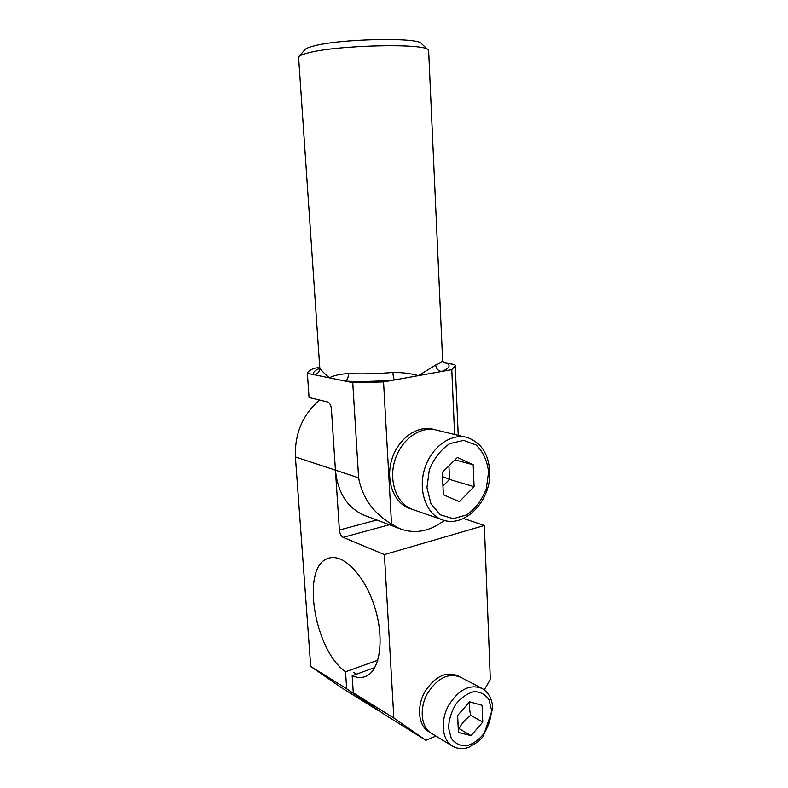 <?xml version="1.0" encoding="UTF-8"?>
<svg xmlns="http://www.w3.org/2000/svg" width="788" height="788" viewBox="0 0 788 788"><rect width="100%" height="100%" fill="white"/><g stroke="black" fill="none" stroke-linecap="round" stroke-linejoin="round"><path stroke-width="1.18" d="M428.051 49.802L421.422 43.626C418.891 37.056 338.998 38.74 313.25 46.147C308.295 47.447 305.439 48.708 304.68 49.94L299.085 56.431M442.6 359.87L442.61 360.116C442.541 361.682 440.246 363.307 435.695 364.982L418.438 375.63C410.991 373.473 402.471 372.409 392.887 372.458C376.979 373.778 362.145 374.162 348.394 373.581C340.288 373.985 333.935 375.403 329.354 377.826C324.292 373.443 321.1 370.173 319.79 368.026L298.583 57.012C299.361 55.712 302.494 54.362 307.96 52.973C336.446 45.015 425.953 43.015 428.258 49.989L428.652 50.905M319.298 367.444L314.146 368.282C310.068 369.966 307.812 371.65 307.369 373.325L309.063 397.516L327.601 401.949C329.679 402.816 330.94 405.15 331.403 408.952L335.432 470.16C337.648 492.244 346.927 507.157 363.278 514.899L366.548 516.13M358.619 477.824L352.748 382.633L383.549 381.894L391.518 524.04C373.236 513.047 362.273 497.642 358.619 477.824L335.432 470.16L339.372 530.019C339.805 533.693 341.066 536.126 343.144 537.347L389.361 524.739M307.369 373.325L352.748 382.633M444.314 520.405C429.578 531.664 414.547 534.353 399.211 528.452L391.518 524.04M454.607 434.483L451.78 369.641L455.247 365.809L454.912 364.588L444.008 362.766M319.101 368.557C314.304 370.665 312.609 372.704 314.028 374.684C317.741 373.995 319.672 371.778 319.79 368.026M383.549 381.894L394.502 379.924C393.714 378.9 393.173 376.408 392.887 372.458M348.394 373.581C348.434 377.511 347.419 380.023 345.361 381.116C360.54 381.816 376.92 381.412 394.502 379.924L451.78 369.641M435.695 364.982C436.207 368.784 438.187 370.941 441.635 371.463C449.16 368.489 450.963 365.78 447.042 363.337L443.319 362.352M425.884 740.296L393.842 718.016L353.29 692.859L384.731 714.637L425.884 740.296L435.951 736.041M484.246 689.864L490.313 679.502L484.344 525.488L384.406 554.594L393.842 718.016M384.406 554.594L343.144 537.347M310.708 666.441L341.401 687.629L377.994 710.441L346.661 688.742L310.708 666.441L295.401 456.951L335.432 470.16M346.661 688.742L345.528 671.77C313.782 649.519 300.789 566.306 328.133 558.436C342.248 552.871 363.839 573.831 374.201 605.568C384.731 637.226 380.515 670.194 366.095 676.212C361.84 678.064 357.2 677.916 352.167 675.74L353.29 692.859M463.531 518.465L484.344 525.488M377.846 660.206L345.528 671.77M319.613 400.038C302.69 414.577 294.623 433.548 295.401 456.951M374.822 667.544L352.167 675.74M459.729 676.754L458.064 675.877C445.998 670.982 434.887 676.36 424.722 692.002C416.625 706.609 418.29 724.95 428.12 731.264L429.086 731.845M428.12 731.264L430.77 732.879C420.93 726.566 419.275 708.176 427.391 693.509C437.567 677.808 448.697 672.4 460.783 677.306C448.697 672.4 437.567 677.808 427.391 693.509C419.275 708.176 420.93 726.566 430.77 732.879L431.735 733.47M413.828 509.866L411.612 509.097C396.157 503.128 388.297 480.168 395.162 459.414C401.841 438.591 421.363 425.392 437.054 430.248C421.363 425.392 401.841 438.591 395.162 459.414C388.297 480.168 396.157 503.128 411.612 509.097L413.828 509.866M410.784 508.812L408.558 508.033C393.133 502.074 385.283 479.202 392.129 458.527C398.777 437.793 418.261 424.643 433.932 429.49L434.661 429.667M458.232 728.339L459.049 728.605C461.768 723.453 465.639 719.02 470.672 715.287L482.758 722.084L471.047 735.628L458.419 732.466L457.651 715.435L469.599 701.852L482.079 705.299L482.758 722.084M459.049 728.605L471.047 735.628M470.672 715.287C469.52 710.116 469.146 705.654 469.53 701.921M442.954 485.989L449.534 479.419L442.521 476.622M474.09 486.698L459.365 501.69L443.358 494.766L442.334 472.416L457.454 457.414L473.204 464.772L474.09 486.698L449.534 479.419L448.924 465.875M473.204 464.772L455.011 459.837M376.812 520.001L339.372 530.019M430.77 732.879L451.82 745.734C456.991 748.895 462.654 749.418 468.811 747.3L478.454 741.478L483.103 736.613L492.766 708.53C492.323 699.34 488.836 692.691 482.305 688.584C470.131 683.669 458.882 689.293 448.539 705.467C440.295 720.557 441.91 739.371 451.829 745.734L452.844 746.354M491.476 709.899L488.974 699.705C485.319 694.415 480.335 691.736 474.031 691.647C467.432 693.351 461.384 697.498 455.897 704.108C451.347 711.722 448.904 719.671 448.549 727.954L451.268 738.307C455.139 743.527 460.261 746.039 466.634 745.852C473.194 743.902 479.114 739.656 484.384 733.096C488.737 725.659 491.101 717.927 491.476 709.899M467.55 437.616C451.652 432.671 431.755 446.451 424.88 468.072C417.798 489.624 425.687 513.362 441.359 519.43C464.368 529.369 491.673 500.4 489.703 471.273C488.55 453.898 481.163 442.679 467.55 437.616M488.58 471.953L486.265 488.993C481.862 500.045 475.371 508.674 466.782 514.869L453.179 518.681L440.364 514.781L430.947 503.739L426.958 487.664L429.302 469.875C434.021 458.36 440.866 449.603 449.84 443.595L463.659 440.423L476.179 445.033C483.064 451.721 487.191 460.694 488.58 471.953M443.477 362.401L442.61 360.116L428.642 50.708M399.211 528.452L363.278 514.899M319.298 367.011L318.923 369.148M458.232 435.36L455.247 365.809M330.113 557.874L328.133 558.436M408.558 508.033L441.359 519.43M460.783 677.306L481.241 688.032M353.526 672.282L356.639 674.124M465.117 437.025L437.054 430.248"/></g></svg>
